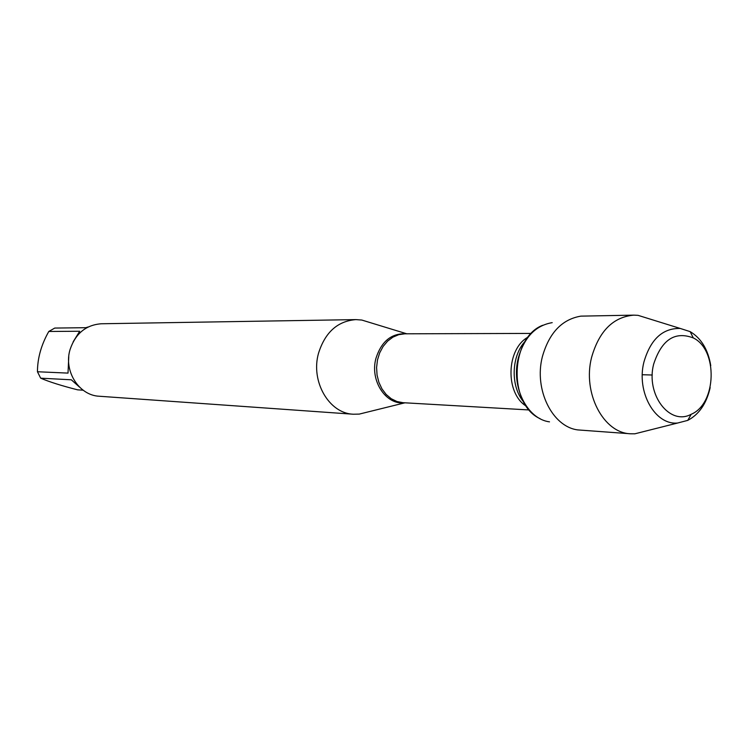 <?xml version="1.0" encoding="UTF-8"?>
<svg xmlns="http://www.w3.org/2000/svg" width="749" height="749" viewBox="0 0 749 749"><rect width="100%" height="100%" fill="white"/><g stroke="black" fill="none" stroke-linecap="round" stroke-linejoin="round"><path stroke-width="1.12" d="M367.787 411.997L359.248 414.103L353.331 414.225C329.129 413.467 310.479 381.494 318.494 353.331C325.075 332.341 337.546 321.096 355.897 319.608L361.804 320.048L370.221 322.622M540.169 418.71C508.159 404.479 509.966 337.752 542.716 325.272M355.897 319.608L101.312 323.765C85.92 324.935 75.509 333.53 70.06 349.558C63.44 371.036 79.02 395.519 99.345 396.249L353.331 414.225M79.478 387.074L71.324 379.799L40.671 378.179L37.45 371.747C37.487 358.2 41.27 344.774 48.788 331.47L54.761 328.062L85.835 327.697L88.204 326.967M83.12 390.192L77.624 389.836C61.661 385.772 49.34 381.896 40.671 378.179M37.45 371.747L68.019 373.105L68.768 356.627M73.196 341.741L79.694 331.245L48.788 331.47M549.504 421.856C527.034 419.047 510.818 386.521 518.308 358.078C524.234 337.293 535.535 325.478 552.2 322.65M650.132 319.093L638.073 315.348L633.804 315.142L580.868 316.134C561.965 319.336 549.129 332.874 542.36 356.749C533.831 389.452 552.303 426.799 577.779 429.907L630.583 433.783L634.852 433.811L647.099 430.722M653.634 364.22C645.666 394.723 669.775 426.078 691.205 414.272C716.681 403.777 718.151 349.783 693.284 337.921C674.84 330.964 661.629 339.737 653.634 364.22M710.164 387.514L709.893 388.825C706.176 404.076 698.798 414.59 687.751 420.376L677.658 423.016C655.132 425.423 636.238 392.092 643.887 362.17C650.497 339.325 662.612 328.081 680.232 328.446L690.157 331.629C701.233 338.258 708.095 349.605 710.764 365.662M633.804 315.142C613.178 316.958 599.097 331.077 591.56 357.498C582.404 392.982 603.422 433.1 630.583 433.783M642.305 374.734L652.276 375.006M404.75 402.803C385.941 405.378 369.65 380.604 375.961 358.303C381.522 341.104 391.736 332.94 406.623 333.811M531.341 333.417L404.909 333.811L398.786 334.663L392.925 337.134L387.626 341.113L383.142 346.422L379.706 352.807L377.477 359.96L376.588 367.516L377.065 375.109L378.9 382.364L381.99 388.928L386.175 394.47L391.25 398.74L396.961 401.52L403.037 402.7L529.262 409.965M526.322 406.192C504.985 393.291 506.193 348.744 528.204 337.022M525.358 341.085C511.174 355.925 510.35 386.4 523.701 401.988M406.819 333.811L361.804 320.048M404.937 402.812L359.248 414.103M693.284 337.921L690.157 331.629M691.205 414.272L687.751 420.376M680.232 328.446L638.073 315.348M677.658 423.016L634.852 433.811"/></g></svg>
